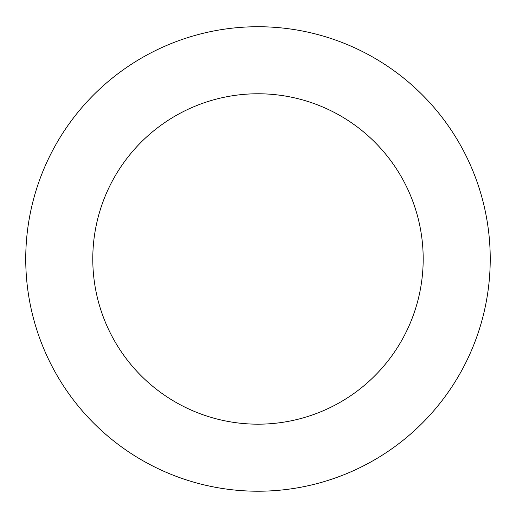 <?xml version="1.0" encoding="UTF-8"?>
<svg xmlns="http://www.w3.org/2000/svg" width="516" height="516" viewBox="0 0 516 516"><rect width="100%" height="100%" fill="white"/><g stroke="black" fill="none" stroke-linecap="round" stroke-linejoin="round"><path stroke-width="0.77" d="M399.597 443.057A232.252 232.252 0 0 0 346.604 44.299A232.252 232.252 0 0 0 27.761 289.573A232.252 232.252 0 0 0 399.597 443.057M358.717 389.915A165.204 165.204 0 0 0 321.023 106.27A165.204 165.204 0 0 0 94.222 280.736A165.204 165.204 0 0 0 358.717 389.915"/></g></svg>
